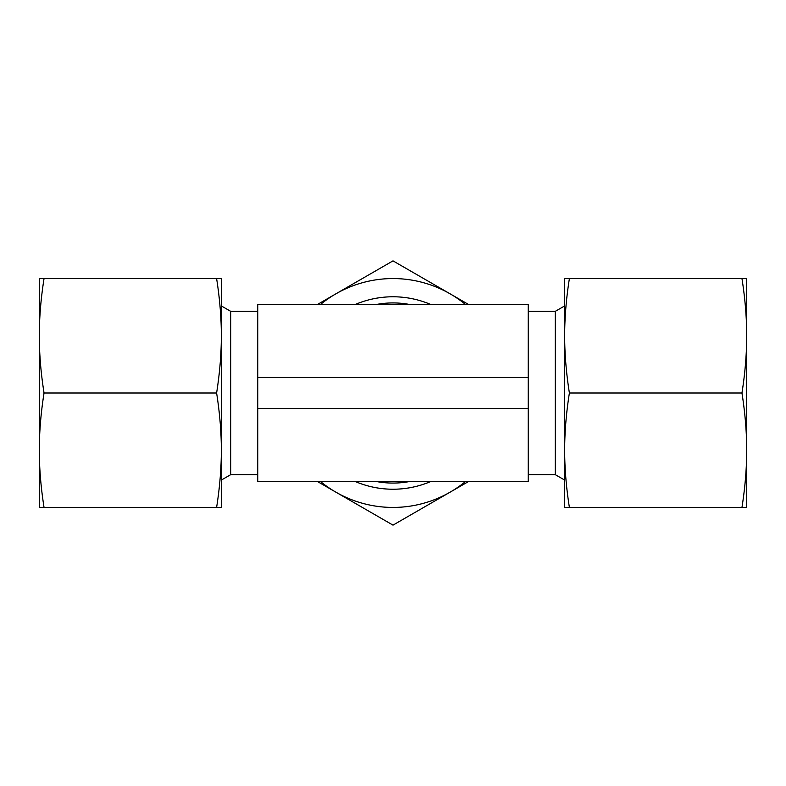 <?xml version="1.0" encoding="UTF-8"?>
<svg xmlns="http://www.w3.org/2000/svg" width="786" height="786" viewBox="0 0 786 786"><rect width="100%" height="100%" fill="white"/><g stroke="black" fill="none" stroke-linecap="round" stroke-linejoin="round"><path stroke-width="1.18" d="M528.241 474.665L555.289 474.665L555.289 311.335L564.653 305.931M257.759 474.665L230.711 474.665L230.711 311.335L221.347 305.931M528.241 408.602L528.241 481.425L257.759 481.425L257.759 408.602L528.241 408.602L528.241 304.575L257.759 304.575L257.759 408.602M257.759 377.398L528.241 377.398M741.955 507.432L746.7 507.432L746.7 335.779C746.69 353.985 745.108 373.055 741.955 393C745.108 412.945 746.69 432.015 746.7 450.221C746.69 468.417 745.108 487.487 741.955 507.432L569.388 507.432C566.244 487.487 564.662 468.417 564.653 450.221C564.662 432.015 566.244 412.945 569.388 393C566.244 373.055 564.662 353.985 564.653 335.779C564.662 317.583 566.244 298.513 569.388 278.568L564.653 278.568L564.653 507.432L569.388 507.432M741.955 393L569.388 393M741.955 278.568C745.108 298.513 746.69 317.583 746.7 335.779L746.7 278.568L569.388 278.568M44.045 393C40.892 373.055 39.31 353.985 39.3 335.779L39.3 450.221C39.31 432.015 40.892 412.945 44.045 393L216.612 393C219.756 412.945 221.338 432.015 221.347 450.221C221.338 468.417 219.756 487.487 216.612 507.432L221.347 507.432L221.347 335.779C221.338 353.985 219.756 373.055 216.612 393M44.045 507.432C40.892 487.487 39.31 468.417 39.3 450.221L39.3 507.432L216.612 507.432M221.347 278.568L216.612 278.568C219.756 298.513 221.338 317.583 221.347 335.779L221.347 278.568M44.045 278.568L39.3 278.568L39.3 335.779C39.31 317.583 40.892 298.513 44.045 278.568L216.612 278.568M410.154 304.575A90.076 90.076 0 0 0 375.846 304.575M375.846 481.425A90.076 90.076 0 0 0 410.154 481.425M430.954 304.575A96.226 96.226 0 0 0 355.046 304.575M355.046 481.425A96.226 96.226 0 0 0 430.954 481.425M317.289 481.425L393 525.136L468.711 481.425M320.364 481.425A114.432 114.432 0 0 0 465.636 481.425M468.711 304.575L450.221 293.895A114.432 114.432 0 0 0 335.779 293.895L317.289 304.575M465.636 304.575A114.432 114.432 0 0 0 450.221 293.895L393 260.864L335.779 293.895A114.432 114.432 0 0 0 320.364 304.575M528.241 311.335L555.289 311.335M230.711 311.335L257.759 311.335M230.711 474.665L221.347 480.069M555.289 474.665L564.653 480.069"/></g></svg>

